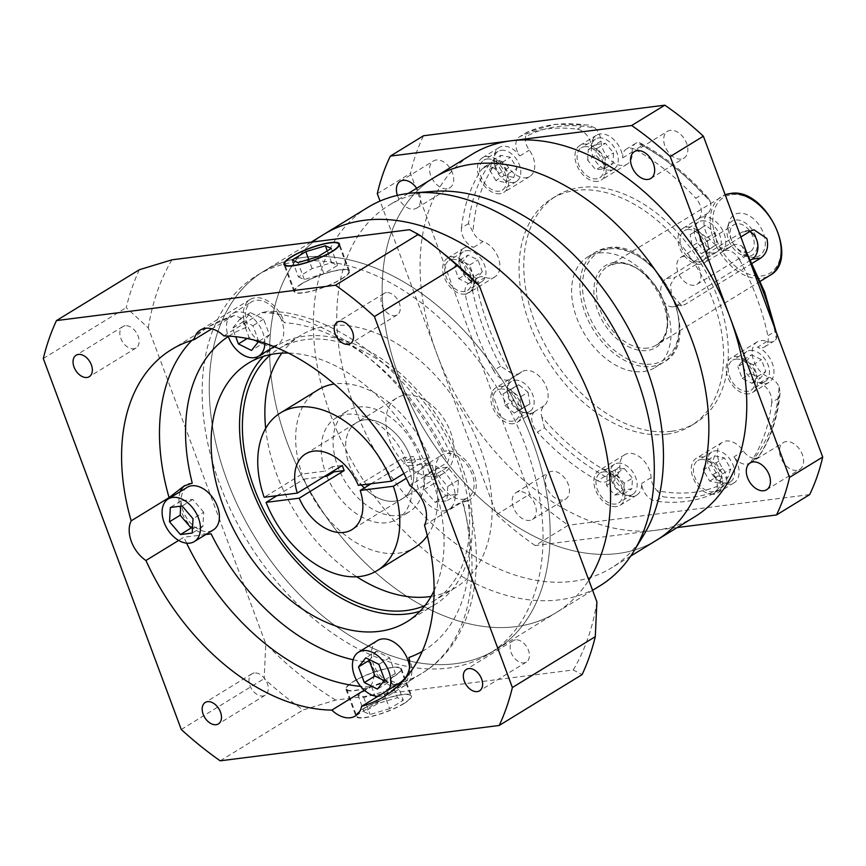 <?xml version="1.0" encoding="UTF-8"?>
<svg xmlns="http://www.w3.org/2000/svg" width="866" height="866" viewBox="0 0 866 866"><rect width="100%" height="100%" fill="white"/><g stroke="black" fill="none" stroke-linecap="round" stroke-linejoin="round"><path stroke-width="0.65" stroke-dasharray="4.33 3.25" d="M367.758 207.45A221.956 146.495 -121.5 0 0 343.521 445.135A221.956 146.495 -121.5 0 0 559.404 599.824A221.956 146.495 -121.5 0 0 599.911 585.827M592.604 590.309L556.178 612.652A221.956 146.495 58.5 0 0 588.815 580.144A221.956 146.495 58.5 0 1 556.178 612.652A221.956 146.495 58.5 0 1 515.671 626.659A221.956 146.495 58.5 0 1 299.788 471.959A221.956 146.495 58.5 0 1 324.025 234.275A221.956 146.495 58.5 0 0 299.788 471.959A221.956 146.495 58.5 0 0 515.671 626.659A221.956 146.495 58.5 0 0 556.178 612.652L495.774 649.717A221.956 146.495 58.5 0 1 455.267 663.713A221.956 146.495 58.5 0 1 239.384 509.024A221.956 146.495 58.5 0 1 263.621 271.339A221.956 146.495 58.5 0 1 304.139 257.332A221.956 146.495 58.5 0 1 520.011 412.032A221.956 146.495 58.5 0 1 495.774 649.717A221.956 146.495 58.5 0 1 455.267 663.713A221.956 146.495 58.5 0 1 239.384 509.024A221.956 146.495 58.5 0 1 263.621 271.339A221.956 146.495 58.5 0 1 304.139 257.332A221.956 146.495 58.5 0 1 520.011 412.032A221.956 146.495 58.5 0 1 495.774 649.717L488.673 654.079A221.956 146.495 -121.5 0 0 512.91 416.394A221.956 146.495 -121.5 0 0 297.027 261.694A221.956 146.495 -121.5 0 0 256.52 275.702A221.956 146.495 -121.5 0 0 232.283 513.386A221.956 146.495 -121.5 0 0 448.155 668.076A221.956 146.495 -121.5 0 0 488.673 654.079M656.764 540.092A212.711 140.389 58.5 0 1 617.934 553.515A212.711 140.389 58.5 0 1 411.047 405.266A212.711 140.389 58.5 0 1 434.277 177.487A212.711 140.389 58.5 0 0 411.047 405.266A212.711 140.389 58.5 0 0 617.934 553.515A212.711 140.389 58.5 0 0 656.764 540.092M643.774 534.961A212.711 140.389 58.5 0 1 611.353 567.955A212.711 140.389 58.5 0 1 572.523 581.378A212.711 140.389 58.5 0 1 365.647 433.13A212.711 140.389 58.5 0 1 388.866 205.35A212.711 140.389 58.5 0 1 427.696 191.927A212.711 140.389 58.5 0 1 432.968 191.386M394.809 501.165A44.393 29.303 58.5 0 1 364.272 487.969A44.393 29.303 58.5 0 0 394.809 501.165A44.393 29.303 58.5 0 0 402.917 498.361A44.393 29.303 58.5 0 1 394.809 501.165M396.758 397.981A44.393 29.303 -121.5 0 0 391.908 445.525A44.393 29.303 -121.5 0 0 435.078 476.462A44.393 29.303 -121.5 0 0 443.186 473.659A44.393 29.303 -121.5 0 0 448.036 426.115A44.393 29.303 -121.5 0 0 404.855 395.177A44.393 29.303 -121.5 0 0 396.758 397.981L356.489 422.695A44.393 29.303 58.5 0 0 361.458 484.971A44.393 29.303 58.5 0 1 356.489 422.695A44.393 29.303 58.5 0 1 364.586 419.891A44.393 29.303 58.5 0 1 407.767 450.829A44.393 29.303 58.5 0 1 402.917 498.361L351.986 529.613M515.486 639.866A12.579 8.303 -121.5 0 0 513.192 640.656A12.579 8.303 -121.5 0 0 511.817 654.133A12.579 8.303 -121.5 0 0 524.049 662.891A12.579 8.303 -121.5 0 0 526.344 662.1A12.579 8.303 -121.5 0 0 527.719 648.634A12.579 8.303 -121.5 0 0 515.486 639.866M254.333 672.969A12.579 8.303 -121.5 0 0 252.038 673.759A12.579 8.303 -121.5 0 0 250.664 687.225A12.579 8.303 -121.5 0 0 262.896 695.993A12.579 8.303 -121.5 0 0 265.191 695.203A12.579 8.303 -121.5 0 0 266.566 681.726A12.579 8.303 -121.5 0 0 254.333 672.969M125.202 325.746A12.579 8.303 -121.5 0 0 122.907 326.536A12.579 8.303 -121.5 0 0 121.532 340.002A12.579 8.303 -121.5 0 0 133.765 348.771A12.579 8.303 -121.5 0 0 136.059 347.98A12.579 8.303 -121.5 0 0 137.434 334.514A12.579 8.303 -121.5 0 0 125.202 325.746M386.355 292.643A12.579 8.303 -121.5 0 0 384.06 293.444A12.579 8.303 -121.5 0 0 382.685 306.91A12.579 8.303 -121.5 0 0 394.918 315.679A12.579 8.303 -121.5 0 0 397.213 314.878A12.579 8.303 -121.5 0 0 398.587 301.411A12.579 8.303 -121.5 0 0 386.355 292.643M341.648 278.787A28.859 6.192 -20.4 0 0 348.825 271.253A28.859 6.192 -20.4 0 0 330.693 271.946A28.859 6.192 -20.4 0 0 301.909 283.821A28.859 6.192 -20.4 0 0 294.732 291.366A28.859 6.192 -20.4 0 0 312.864 290.673A28.859 6.192 -20.4 0 0 341.648 278.787M301.4 283.886A29.596 6.354 -20.4 0 0 294.039 291.625A29.596 6.354 -20.4 0 0 312.637 290.911A29.596 6.354 -20.4 0 0 342.157 278.722A29.596 6.354 -20.4 0 0 349.518 270.993A29.596 6.354 -20.4 0 0 330.92 271.707A29.596 6.354 -20.4 0 0 301.4 283.886M264.844 343.25A24.973 16.476 -121.5 0 0 237.165 311.944A24.973 16.476 -121.5 0 0 232.608 313.524A24.973 16.476 -121.5 0 0 228.148 336.073M273.115 346.032A24.973 16.476 -121.5 0 0 277.672 344.462A24.973 16.476 -121.5 0 0 280.4 317.725A24.973 16.476 -121.5 0 0 256.109 300.318A24.973 16.476 -121.5 0 0 251.551 301.898A24.973 16.476 -121.5 0 0 248.823 328.636A24.973 16.476 -121.5 0 0 273.115 346.032M187.175 487.363A24.973 16.476 -121.5 0 0 184.447 514.101A24.973 16.476 -121.5 0 0 208.738 531.497A24.973 16.476 -121.5 0 0 213.296 529.927M377.814 696.405A24.973 16.476 -121.5 0 0 380.109 696.318A24.973 16.476 -121.5 0 0 384.666 694.738A24.973 16.476 -121.5 0 0 389.256 689.379M377.5 640.548A24.973 16.476 -121.5 0 0 374.772 667.285A24.973 16.476 -121.5 0 0 399.053 684.692A24.973 16.476 -121.5 0 0 403.621 683.112A24.973 16.476 -121.5 0 0 409.683 668.325M444.485 510.853A24.973 16.476 -121.5 0 0 449.043 509.273A24.973 16.476 -121.5 0 0 451.771 482.535A24.973 16.476 -121.5 0 0 427.49 465.129A24.973 16.476 -121.5 0 0 422.933 466.709A24.973 16.476 -121.5 0 0 420.205 493.447A24.973 16.476 -121.5 0 0 444.485 510.853M463.44 499.217A24.973 16.476 -121.5 0 0 467.997 497.647A24.973 16.476 -121.5 0 0 470.725 470.909A24.973 16.476 -121.5 0 0 446.434 453.503A24.973 16.476 -121.5 0 0 441.877 455.083A24.973 16.476 -121.5 0 0 439.149 481.821A24.973 16.476 -121.5 0 0 463.44 499.217M205.751 534.549L183.819 537.245L178.667 540.416M192.252 483.131A27.744 18.316 -121.5 0 0 190.791 483.239A27.744 18.316 -121.5 0 0 185.725 484.992A27.744 18.316 -121.5 0 0 185.053 485.436M180.366 491.531A27.744 18.316 -121.5 0 0 184.62 518.214A27.744 18.316 -121.5 0 0 206.487 534.106M364.294 690.18L369.706 686.857C374.588 681.434 374.946 673.261 370.8 662.338A27.744 18.316 -121.5 0 0 400.005 687.225A27.744 18.316 -121.5 0 0 405.072 685.471A27.744 18.316 -121.5 0 0 408.893 657.51M424.502 525.197L462.412 501.944C469.08 500.05 469.718 500.007 464.306 501.804L462.92 501.869A27.744 18.316 -121.5 0 0 464.382 501.76A27.744 18.316 -121.5 0 0 469.448 500.007A27.744 18.316 -121.5 0 0 472.479 470.303A27.744 18.316 -121.5 0 0 445.492 450.959A27.744 18.316 -121.5 0 0 444.085 451.218L445.416 451.013L450.526 453.806L447.657 462.292L409.759 485.545M462.412 501.944A203.467 134.284 58.5 0 1 422.143 673.196C471.645 643.438 488.088 572.123 467.976 500.656L464.306 501.804M353.793 681.51A28.859 6.192 159.6 0 1 382.577 669.624A28.859 6.192 159.6 0 1 400.709 668.931A28.859 6.192 159.6 0 1 393.532 676.476A28.859 6.192 159.6 0 1 364.748 688.351A28.859 6.192 159.6 0 1 346.616 689.044A28.859 6.192 159.6 0 1 353.793 681.51M363.872 708.605A28.859 6.192 159.6 0 1 392.655 696.719A28.859 6.192 159.6 0 1 410.787 696.026A28.859 6.192 159.6 0 1 403.599 703.56A28.859 6.192 159.6 0 1 374.826 715.446A28.859 6.192 159.6 0 1 356.695 716.139A28.859 6.192 159.6 0 1 363.872 708.605M404.108 703.495A29.596 6.354 159.6 0 1 374.599 715.684A29.596 6.354 159.6 0 1 356.002 716.399A29.596 6.354 159.6 0 1 363.363 708.669A29.596 6.354 159.6 0 1 392.883 696.481A29.596 6.354 159.6 0 1 411.48 695.766A29.596 6.354 159.6 0 1 404.108 703.495M394.041 676.411A29.596 6.354 159.6 0 1 364.521 688.589A29.596 6.354 159.6 0 1 345.924 689.304A29.596 6.354 159.6 0 1 353.285 681.574A29.596 6.354 159.6 0 1 382.804 669.386A29.596 6.354 159.6 0 1 401.402 668.671A29.596 6.354 159.6 0 1 394.041 676.411M305.557 453.936L356.489 422.695A44.393 29.303 58.5 0 1 364.586 419.891A44.393 29.303 58.5 0 1 407.767 450.829A44.393 29.303 58.5 0 1 402.917 498.361L443.186 473.659M326.904 476.224A59.191 39.067 -121.5 0 0 386.821 522.707A59.191 39.067 -121.5 0 0 397.624 518.972A59.191 39.067 -121.5 0 0 408.319 465.897L431.268 462.996L406.327 478.292M398.663 515.443A59.191 39.067 -121.5 0 0 409.466 511.709A59.191 39.067 -121.5 0 0 415.929 448.317A59.191 39.067 -121.5 0 0 358.362 407.074A59.191 39.067 -121.5 0 0 347.558 410.809A59.191 39.067 -121.5 0 0 341.096 474.189A59.191 39.067 -121.5 0 0 398.663 515.443M403.935 473.518L429.374 457.919L406.435 460.82A59.191 39.067 -121.5 0 0 346.519 414.338A59.191 39.067 -121.5 0 0 335.716 418.072A59.191 39.067 -121.5 0 0 325.021 471.136L302.082 474.048L264.173 497.3M406.435 460.82L413.537 456.458L403.34 457.757L358.329 485.371M403.34 457.757A44.393 29.303 58.5 0 1 405.223 462.834L415.431 461.546A59.191 39.067 -121.5 0 0 413.537 456.458M415.431 461.546L408.319 465.897M424.99 605.529A147.978 97.663 -121.5 0 0 433.401 601.188A147.978 97.663 -121.5 0 0 449.551 442.732A147.978 97.663 -121.5 0 0 305.633 339.602A147.978 97.663 -121.5 0 0 278.625 348.933A147.978 97.663 -121.5 0 0 270.95 354.465M431.116 596.403A147.978 97.663 -121.5 0 0 455.895 587.375A147.978 97.663 -121.5 0 0 472.057 428.919A147.978 97.663 -121.5 0 0 328.138 325.789A147.978 97.663 -121.5 0 0 301.13 335.131A147.978 97.663 -121.5 0 0 281.872 353.133M265.678 428.356A147.978 97.663 -121.5 0 0 356.727 576.756M420.01 611.255A151.669 100.099 -121.5 0 0 435.327 604.338A151.669 100.099 -121.5 0 0 451.89 441.92A151.669 100.099 -121.5 0 0 304.377 336.214A151.669 100.099 -121.5 0 0 276.698 345.783A151.669 100.099 -121.5 0 0 263.589 356.305M429.374 457.919A92.478 61.042 -121.5 0 0 335.185 383.855A92.478 61.042 -121.5 0 0 334.2 383.995M318.309 389.689A92.478 61.042 -121.5 0 0 302.082 474.048M223.872 335.932L261.781 312.68L268.114 311.219L277.943 314.347L284.373 322.672A27.744 18.316 -121.5 0 0 250.101 299.528A27.744 18.316 -121.5 0 0 246.269 327.5L240.64 317.844L234.253 315.408L211.834 328.809M434.115 590.677A151.669 100.099 -121.5 0 0 412.909 440.155A151.669 100.099 -121.5 0 0 288.324 353.057M139.383 269.716A314.445 207.537 -121.5 0 0 126.209 307.647L148.303 327.933L265.775 643.806L264.173 678.619A314.445 207.537 -121.5 0 0 303.1 709.958L335.672 700.064L573.238 669.959L582.114 674.592M148.303 327.933A295.945 195.326 58.5 0 1 171.944 259.822M409.521 229.707A295.945 195.326 58.5 0 1 444.918 254.647M596.89 601.838A295.945 195.326 58.5 0 1 573.238 669.959M335.672 700.064A295.945 195.326 58.5 0 1 265.775 643.806M43.3 358.524L126.209 307.647M181.265 729.497L264.173 678.619M220.191 760.824L303.1 709.958M342.33 465.486L332.122 466.785A59.191 39.067 -121.5 0 0 333.605 470.844M332.122 466.785L325.021 471.136M276.99 495.677L303.966 479.125A92.478 61.042 -121.5 0 0 415.041 547.355M427.317 535.762A92.478 61.042 -121.5 0 0 431.268 462.996M303.966 479.125L324.295 476.549M371.146 483.748L405.223 462.834M389.635 708.659L370.063 714.472L364.164 711.895L377.836 703.506L397.418 697.693L403.307 700.269L389.635 708.659L383.335 691.728L363.763 697.541L357.864 694.954L371.546 686.565L391.118 680.763L397.018 683.339L383.335 691.728M397.018 683.339L403.307 700.269M391.118 680.763L397.418 697.693M371.546 686.565L377.836 703.506M357.864 694.954L364.164 711.895M363.763 697.541L370.063 714.472M425.065 475.185L424.221 489.485L435.143 502.28L446.91 500.786L447.754 486.497L436.832 473.702L425.065 475.185L435.728 468.647L434.884 482.936L424.221 489.485M258.739 341.356L252.948 325.692L239.85 319.164L232.564 328.279L235.704 336.701M434.884 482.936L445.806 495.742L457.562 494.248L458.406 479.959L447.495 467.153L435.728 468.647M447.495 467.153L436.832 473.702M458.406 479.959L447.754 486.497M457.562 494.248L446.91 500.786M445.806 495.742L435.143 502.28M384.201 680.622L388.087 682.56L395.361 673.445L389.548 657.803L376.45 651.275L365.788 657.814M389.548 657.803L378.886 664.341M395.361 673.445L384.699 679.983M388.087 682.56L377.424 689.098M376.45 651.275L369.674 659.751M192.512 527.838L202.861 526.528L203.705 512.239L193.042 518.777M202.861 526.528L192.198 533.066M203.705 512.239L192.782 499.433L181.026 500.927L180.713 506.155M181.026 500.927L170.364 507.465M192.782 499.433L182.131 505.982M258.252 341.973L262.138 343.91L251.476 350.449M262.138 343.91L269.423 334.796L263.6 319.153L250.501 312.626L243.227 321.73L249.04 337.372L254.929 340.316M249.04 337.372L247.189 338.519M243.227 321.73L232.564 328.279M250.501 312.626L239.85 319.164M263.6 319.153L252.948 325.692M269.423 334.796L258.761 341.334M298.424 276.958L304.323 279.534L323.895 273.732L337.578 265.342L331.678 262.755L312.106 268.568L298.424 276.958L292.134 260.027M312.106 268.568L308.707 259.432M331.678 262.755L327.261 250.869M337.578 265.342L331.277 248.401M323.895 273.732L317.606 256.801M304.323 279.534L298.023 262.604M595.061 128.038L588.555 125.007L584.442 124.866A203.467 134.284 -121.5 0 0 554.424 124.574A203.467 134.284 -121.5 0 0 527.318 132.108L519.481 136.85A14.798 9.764 -121.5 0 0 519.827 155.977A20.351 13.434 -121.5 0 0 502.745 146.3A20.351 13.434 -121.5 0 0 499.033 147.588A20.351 13.434 -121.5 0 0 499.249 173.514A14.798 9.764 -121.5 0 0 486.627 166.207A14.798 9.764 -121.5 0 0 483.932 167.138A14.798 9.764 -121.5 0 0 481.864 169.13L488.976 164.767A203.467 134.284 -121.5 0 0 468.549 223.59L473.009 232.023A199.765 131.849 58.5 0 1 497.885 160.362A14.798 9.764 58.5 0 1 508.721 167.69A20.351 13.434 -121.5 0 0 526.073 177.736A20.351 13.434 -121.5 0 0 529.786 176.458A20.351 13.434 -121.5 0 0 529.299 150.164A14.798 9.764 58.5 0 1 525.467 136.86A199.765 131.849 58.5 0 1 558.05 126.501A199.765 131.849 58.5 0 1 595.061 128.038A14.798 9.764 58.5 0 1 601.015 141.071A20.351 13.434 -121.5 0 0 623.542 165.384A20.351 13.434 -121.5 0 0 627.255 164.107A20.351 13.434 -121.5 0 0 632.202 152.048A14.798 9.764 58.5 0 1 635.796 143.28A14.798 9.764 58.5 0 1 636.856 142.749A199.765 131.849 58.5 0 1 710.401 201.94A14.798 9.764 58.5 0 1 707.977 213.036A20.351 13.434 -121.5 0 0 707.176 234.935A20.351 13.434 -121.5 0 0 726.542 248.293A20.351 13.434 -121.5 0 0 730.265 247.005A20.351 13.434 -121.5 0 0 731.499 246.096A14.798 9.764 58.5 0 1 732.398 245.424A14.798 9.764 58.5 0 1 741.924 246.247A199.765 131.849 58.5 0 1 776.337 338.768A14.798 9.764 58.5 0 1 774.063 341.085A14.798 9.764 58.5 0 1 766.951 341.431A20.351 13.434 -121.5 0 0 760.889 340.63A20.351 13.434 -121.5 0 0 757.176 341.918A20.351 13.434 -121.5 0 0 753.507 360.18A20.351 13.434 -121.5 0 0 769.03 377.208A14.798 9.764 58.5 0 1 779.119 386.723A199.765 131.849 58.5 0 1 754.243 458.385A14.798 9.764 58.5 0 1 743.396 451.056A20.351 13.434 -121.5 0 0 726.044 441.01A20.351 13.434 -121.5 0 0 722.331 442.288A20.351 13.434 -121.5 0 0 722.818 468.593A14.798 9.764 58.5 0 1 726.65 481.886A199.765 131.849 58.5 0 1 657.067 490.708A14.798 9.764 58.5 0 1 651.102 477.675A20.351 13.434 -121.5 0 0 628.575 453.362A20.351 13.434 -121.5 0 0 624.862 454.65A20.351 13.434 -121.5 0 0 619.926 466.698A14.798 9.764 58.5 0 1 616.332 475.477A14.798 9.764 58.5 0 1 615.261 475.997A199.765 131.849 58.5 0 1 541.726 416.806A14.798 9.764 58.5 0 1 544.14 405.71A20.351 13.434 -121.5 0 0 544.941 383.811A20.351 13.434 -121.5 0 0 525.575 370.453A20.351 13.434 -121.5 0 0 521.862 371.741A20.351 13.434 -121.5 0 0 520.628 372.651A14.798 9.764 58.5 0 1 519.73 373.322A14.798 9.764 58.5 0 1 517.024 374.253A14.798 9.764 58.5 0 1 510.204 372.499A199.765 131.849 58.5 0 1 475.791 279.978A14.798 9.764 58.5 0 1 478.054 277.661A14.798 9.764 58.5 0 1 480.76 276.73A14.798 9.764 58.5 0 1 485.166 277.315A20.351 13.434 -121.5 0 0 491.228 278.116A20.351 13.434 -121.5 0 0 494.941 276.828A20.351 13.434 -121.5 0 0 498.61 258.566A20.351 13.434 -121.5 0 0 483.087 241.538A14.798 9.764 58.5 0 1 473.009 232.023M710.401 201.94L708.161 197.924L702.9 193.897A203.467 134.284 -121.5 0 0 642.529 145.304L635.428 149.666A14.798 9.764 -121.5 0 0 626.313 149.093A14.798 9.764 -121.5 0 0 622.719 157.861A20.351 13.434 -121.5 0 0 600.214 133.949A20.351 13.434 -121.5 0 0 596.501 135.237A20.351 13.434 -121.5 0 0 591.543 146.884A14.798 9.764 -121.5 0 0 577.341 129.218A203.467 134.284 58.5 0 0 520.206 136.46L527.318 132.108L525.467 136.86M497.885 160.362L492.299 161.996L488.976 164.767M468.549 223.59L461.448 227.953A14.798 9.764 -121.5 0 0 473.615 247.351A20.351 13.434 -121.5 0 0 467.9 246.68A20.351 13.434 -121.5 0 0 464.187 247.957A20.351 13.434 -121.5 0 0 460.452 266.014A20.351 13.434 -121.5 0 0 475.694 283.128A14.798 9.764 -121.5 0 0 471.277 282.543A14.798 9.764 -121.5 0 0 468.582 283.474A14.798 9.764 -121.5 0 0 465.313 294.592L472.425 290.229A203.467 134.284 -121.5 0 0 500.667 366.188L510.204 372.499M475.791 279.978L472.425 290.229M500.667 366.188L493.566 370.551A14.798 9.764 -121.5 0 0 507.552 380.066A14.798 9.764 -121.5 0 0 510.247 379.135A14.798 9.764 -121.5 0 0 511.146 378.474A20.351 13.434 -121.5 0 0 510.691 400.373A20.351 13.434 -121.5 0 0 529.949 413.526A20.351 13.434 -121.5 0 0 533.662 412.238A20.351 13.434 -121.5 0 0 534.668 411.523A14.798 9.764 -121.5 0 0 537.375 432.123L544.487 427.761A203.467 134.284 -121.5 0 0 604.847 476.354L615.261 475.997M604.847 476.354L597.746 480.706A14.798 9.764 -121.5 0 0 604.154 482.221A14.798 9.764 -121.5 0 0 606.85 481.29A14.798 9.764 -121.5 0 0 610.443 472.511A20.351 13.434 -121.5 0 0 632.959 496.424A20.351 13.434 -121.5 0 0 636.672 495.146A20.351 13.434 -121.5 0 0 641.63 483.488A14.798 9.764 -121.5 0 0 655.833 501.154L662.945 496.792A203.467 134.284 -121.5 0 0 692.962 497.084A203.467 134.284 -121.5 0 0 720.068 489.55L726.65 481.886M796.893 470.39A15.718 10.381 58.5 0 1 781.597 459.435A15.718 10.381 58.5 0 1 783.319 442.602A15.718 10.381 58.5 0 1 786.187 441.606A15.718 10.381 58.5 0 1 801.472 452.572A15.718 10.381 58.5 0 1 799.762 469.404A15.718 10.381 58.5 0 1 796.893 470.39M562.759 500.072A15.718 10.381 58.5 0 1 547.464 489.106A15.718 10.381 58.5 0 1 549.185 472.273A15.718 10.381 58.5 0 1 552.053 471.288A15.718 10.381 58.5 0 1 567.338 482.243A15.718 10.381 58.5 0 1 565.628 499.076A15.718 10.381 58.5 0 1 562.759 500.072M518.886 491.628A15.718 10.381 -121.5 0 0 516.017 492.624A15.718 10.381 -121.5 0 0 514.296 509.457A15.718 10.381 -121.5 0 0 529.591 520.412A15.718 10.381 -121.5 0 0 532.46 519.427A15.718 10.381 -121.5 0 0 534.181 502.583A15.718 10.381 -121.5 0 0 518.886 491.628M446.986 188.766A15.718 10.381 58.5 0 1 431.69 177.811A15.718 10.381 58.5 0 1 433.411 160.979A15.718 10.381 58.5 0 1 436.28 159.983A15.718 10.381 58.5 0 1 451.576 170.938A15.718 10.381 58.5 0 1 449.855 187.77A15.718 10.381 58.5 0 1 446.986 188.766M397.397 195.38A15.718 10.381 -121.5 0 0 413.818 209.117A15.718 10.381 -121.5 0 0 416.687 208.121A15.718 10.381 -121.5 0 0 416.665 188.29M681.12 159.095A15.718 10.381 58.5 0 1 665.824 148.14A15.718 10.381 58.5 0 1 667.545 131.296A15.718 10.381 58.5 0 1 670.414 130.311A15.718 10.381 58.5 0 1 685.71 141.266A15.718 10.381 58.5 0 1 683.988 158.099A15.718 10.381 58.5 0 1 681.12 159.095M694.662 516.84A212.711 140.389 58.5 0 1 655.843 530.263L535.188 545.548L568.345 525.207A275.604 181.892 58.5 0 1 529.786 494.172L410.473 173.33A275.604 181.892 58.5 0 1 423.506 135.756M749.675 231.579A14.798 10.652 82.8 0 0 745.345 230.908A14.798 10.652 82.8 0 0 742.162 232.045L666.365 278.549A14.798 10.652 82.8 0 0 661.256 295.717A14.798 10.652 82.8 0 0 673.261 306.78A14.798 10.652 82.8 0 0 676.433 305.644L750.584 260.146M700.486 264.282A20.351 13.434 58.5 0 1 680.698 250.101A20.351 13.434 58.5 0 1 682.928 228.31A20.351 13.434 58.5 0 1 686.641 227.022A20.351 13.434 58.5 0 1 706.429 241.203A20.351 13.434 58.5 0 1 704.199 262.993A20.351 13.434 58.5 0 1 700.486 264.282M750.237 262.214A203.467 134.284 -121.5 0 0 746.708 255.47L739.607 259.832A14.798 9.764 -121.5 0 0 722.915 251.237A14.798 9.764 -121.5 0 0 722.017 251.909A20.351 13.434 -121.5 0 0 722.482 229.999A20.351 13.434 -121.5 0 0 703.214 216.857A20.351 13.434 -121.5 0 0 699.501 218.135A20.351 13.434 -121.5 0 0 698.505 218.849A14.798 9.764 -121.5 0 0 695.799 198.26L702.9 193.897M597.486 181.373A20.351 13.434 58.5 0 1 577.698 167.192A20.351 13.434 58.5 0 1 579.917 145.401A20.351 13.434 58.5 0 1 583.63 144.124A20.351 13.434 58.5 0 1 603.418 158.305A20.351 13.434 58.5 0 1 601.199 180.096A20.351 13.434 58.5 0 1 597.486 181.373M500.018 193.724A20.351 13.434 58.5 0 1 480.229 179.543A20.351 13.434 58.5 0 1 482.449 157.764A20.351 13.434 58.5 0 1 486.162 156.475A20.351 13.434 58.5 0 1 505.95 170.656A20.351 13.434 58.5 0 1 503.731 192.447A20.351 13.434 58.5 0 1 500.018 193.724M465.172 294.104A20.351 13.434 58.5 0 1 445.384 279.924A20.351 13.434 58.5 0 1 447.603 258.133A20.351 13.434 58.5 0 1 451.316 256.845A20.351 13.434 58.5 0 1 471.104 271.026A20.351 13.434 58.5 0 1 468.885 292.816A20.351 13.434 58.5 0 1 465.172 294.104M513.365 423.701A20.351 13.434 58.5 0 1 493.577 409.521A20.351 13.434 58.5 0 1 495.807 387.73A20.351 13.434 58.5 0 1 499.52 386.442A20.351 13.434 58.5 0 1 519.308 400.622A20.351 13.434 58.5 0 1 517.089 422.413A20.351 13.434 58.5 0 1 513.365 423.701M616.375 506.599A20.351 13.434 58.5 0 1 596.587 492.418A20.351 13.434 58.5 0 1 598.807 470.628A20.351 13.434 58.5 0 1 602.519 469.35A20.351 13.434 58.5 0 1 622.308 483.531A20.351 13.434 58.5 0 1 620.088 505.322A20.351 13.434 58.5 0 1 616.375 506.599M720.068 489.55L712.967 493.912A203.467 134.284 58.5 0 1 685.85 501.446A203.467 134.284 58.5 0 1 655.833 501.154M712.967 493.912A14.798 9.764 -121.5 0 0 713.692 493.523A14.798 9.764 -121.5 0 0 713.346 474.406A20.351 13.434 -121.5 0 0 730.428 484.072A20.351 13.434 -121.5 0 0 734.141 482.795A20.351 13.434 -121.5 0 0 733.924 456.869A14.798 9.764 -121.5 0 0 749.242 463.234A14.798 9.764 -121.5 0 0 751.298 461.253L758.41 456.891A203.467 134.284 -121.5 0 0 778.826 398.057L780.093 392.926L779.119 386.723M713.844 494.248A20.351 13.434 58.5 0 1 694.056 480.067A20.351 13.434 58.5 0 1 696.275 458.276A20.351 13.434 58.5 0 1 699.988 456.999A20.351 13.434 58.5 0 1 719.776 471.18A20.351 13.434 58.5 0 1 717.557 492.96A20.351 13.434 58.5 0 1 713.844 494.248M778.826 398.057L771.725 402.419A14.798 9.764 -121.5 0 0 759.558 383.021A20.351 13.434 -121.5 0 0 765.263 383.703A20.351 13.434 -121.5 0 0 768.986 382.415A20.351 13.434 -121.5 0 0 772.721 364.37A20.351 13.434 -121.5 0 0 757.479 347.255A14.798 9.764 -121.5 0 0 764.591 346.898A14.798 9.764 -121.5 0 0 767.85 335.781L774.962 331.429A203.467 134.284 -121.5 0 0 773.381 324.425M748.689 393.878A20.351 13.434 58.5 0 1 728.901 379.698A20.351 13.434 58.5 0 1 731.12 357.907A20.351 13.434 58.5 0 1 734.833 356.619A20.351 13.434 58.5 0 1 754.622 370.8A20.351 13.434 58.5 0 1 752.402 392.59A20.351 13.434 58.5 0 1 748.689 393.878M671.399 431.29A133.18 87.899 58.5 0 1 541.867 338.476A133.18 87.899 58.5 0 1 556.416 195.857A133.18 87.899 58.5 0 1 580.718 187.457A133.18 87.899 58.5 0 1 710.25 280.281A133.18 87.899 58.5 0 1 695.701 422.889A133.18 87.899 58.5 0 1 671.399 431.29M666.658 434.191A133.18 87.899 58.5 0 1 537.136 341.377A133.18 87.899 58.5 0 1 551.674 198.769A133.18 87.899 58.5 0 1 575.987 190.368A133.18 87.899 58.5 0 1 705.509 283.182A133.18 87.899 58.5 0 1 690.971 425.791A133.18 87.899 58.5 0 1 666.658 434.191M701.796 220.841A17.569 11.594 58.5 0 1 718.888 233.095A17.569 11.594 58.5 0 1 716.961 251.909A17.569 11.594 58.5 0 1 713.757 253.013A17.569 11.594 58.5 0 1 696.665 240.77A17.569 11.594 58.5 0 1 698.591 221.956A17.569 11.594 58.5 0 1 701.796 220.841M687.582 229.566A17.569 11.594 58.5 0 1 704.675 241.809A17.569 11.594 58.5 0 1 702.748 260.634A17.569 11.594 58.5 0 1 699.544 261.738A17.569 11.594 58.5 0 1 682.451 249.495A17.569 11.594 58.5 0 1 684.378 230.67A17.569 11.594 58.5 0 1 687.582 229.566M598.796 137.943A17.569 11.594 58.5 0 1 615.878 150.186A17.569 11.594 58.5 0 1 613.962 169.011A17.569 11.594 58.5 0 1 610.757 170.115A17.569 11.594 58.5 0 1 593.665 157.872A17.569 11.594 58.5 0 1 595.581 139.047A17.569 11.594 58.5 0 1 598.796 137.943M584.582 146.668A17.569 11.594 58.5 0 1 601.664 158.911A17.569 11.594 58.5 0 1 599.748 177.725A17.569 11.594 58.5 0 1 596.544 178.84A17.569 11.594 58.5 0 1 579.451 166.586A17.569 11.594 58.5 0 1 581.367 147.772A17.569 11.594 58.5 0 1 584.582 146.668M501.317 150.294A17.569 11.594 58.5 0 1 518.409 162.537A17.569 11.594 58.5 0 1 516.493 181.362A17.569 11.594 58.5 0 1 513.289 182.466A17.569 11.594 58.5 0 1 496.196 170.223A17.569 11.594 58.5 0 1 498.112 151.409A17.569 11.594 58.5 0 1 501.317 150.294M487.103 159.019A17.569 11.594 58.5 0 1 504.196 171.262A17.569 11.594 58.5 0 1 502.28 190.076A17.569 11.594 58.5 0 1 499.076 191.191A17.569 11.594 58.5 0 1 481.983 178.937A17.569 11.594 58.5 0 1 483.899 160.123A17.569 11.594 58.5 0 1 487.103 159.019M466.482 250.675A17.569 11.594 58.5 0 1 483.564 262.918A17.569 11.594 58.5 0 1 481.648 281.731A17.569 11.594 58.5 0 1 478.443 282.846A17.569 11.594 58.5 0 1 461.351 270.593A17.569 11.594 58.5 0 1 463.267 251.779A17.569 11.594 58.5 0 1 466.482 250.675M452.269 259.389A17.569 11.594 58.5 0 1 469.35 271.632A17.569 11.594 58.5 0 1 467.434 290.456A17.569 11.594 58.5 0 1 464.23 291.561A17.569 11.594 58.5 0 1 447.137 279.317A17.569 11.594 58.5 0 1 449.053 260.493A17.569 11.594 58.5 0 1 452.269 259.389M514.675 380.261A17.569 11.594 58.5 0 1 531.767 392.515A17.569 11.594 58.5 0 1 529.84 411.328A17.569 11.594 58.5 0 1 526.636 412.433A17.569 11.594 58.5 0 1 509.544 400.189A17.569 11.594 58.5 0 1 511.47 381.376A17.569 11.594 58.5 0 1 514.675 380.261M500.461 388.986A17.569 11.594 58.5 0 1 517.554 401.229A17.569 11.594 58.5 0 1 515.627 420.053A17.569 11.594 58.5 0 1 512.423 421.157A17.569 11.594 58.5 0 1 495.33 408.914A17.569 11.594 58.5 0 1 497.257 390.09A17.569 11.594 58.5 0 1 500.461 388.986M617.675 463.169A17.569 11.594 58.5 0 1 634.767 475.412A17.569 11.594 58.5 0 1 632.851 494.237A17.569 11.594 58.5 0 1 629.636 495.341A17.569 11.594 58.5 0 1 612.554 483.098A17.569 11.594 58.5 0 1 614.47 464.273A17.569 11.594 58.5 0 1 617.675 463.169M603.461 471.894A17.569 11.594 58.5 0 1 620.554 484.137A17.569 11.594 58.5 0 1 618.638 502.951A17.569 11.594 58.5 0 1 615.423 504.066A17.569 11.594 58.5 0 1 598.341 491.812A17.569 11.594 58.5 0 1 600.257 472.998A17.569 11.594 58.5 0 1 603.461 471.894M715.143 450.818A17.569 11.594 58.5 0 1 732.235 463.061A17.569 11.594 58.5 0 1 730.319 481.875A17.569 11.594 58.5 0 1 727.115 482.99A17.569 11.594 58.5 0 1 710.023 470.736A17.569 11.594 58.5 0 1 711.939 451.922A17.569 11.594 58.5 0 1 715.143 450.818M700.93 459.532A17.569 11.594 58.5 0 1 718.022 471.786A17.569 11.594 58.5 0 1 716.106 490.6A17.569 11.594 58.5 0 1 712.902 491.704A17.569 11.594 58.5 0 1 695.809 479.461A17.569 11.594 58.5 0 1 697.725 460.647A17.569 11.594 58.5 0 1 700.93 459.532M749.988 350.438A17.569 11.594 58.5 0 1 767.081 362.692A17.569 11.594 58.5 0 1 765.165 381.505A17.569 11.594 58.5 0 1 761.95 382.61A17.569 11.594 58.5 0 1 744.868 370.367A17.569 11.594 58.5 0 1 746.784 351.553A17.569 11.594 58.5 0 1 749.988 350.438M735.775 359.163A17.569 11.594 58.5 0 1 752.868 371.406A17.569 11.594 58.5 0 1 750.952 390.23A17.569 11.594 58.5 0 1 747.737 391.335A17.569 11.594 58.5 0 1 730.655 379.091A17.569 11.594 58.5 0 1 732.571 360.267A17.569 11.594 58.5 0 1 735.775 359.163M599.283 253.013A64.733 42.726 58.5 0 1 662.252 298.131A64.733 42.726 58.5 0 1 655.183 367.465A64.733 42.726 58.5 0 1 643.362 371.546A64.733 42.726 58.5 0 1 580.393 326.428A64.733 42.726 58.5 0 1 587.462 257.105A64.733 42.726 58.5 0 1 599.283 253.013M752.186 263.307L684.952 304.561L681.932 305.676L671.399 294.44L670.641 284.416L674.874 277.466L740.863 236.992M755.055 257.267A24.042 15.869 58.5 0 1 750.844 257.126A24.042 15.869 58.5 0 1 729.172 221.793A24.042 15.869 58.5 0 1 738.687 213.242A24.042 15.869 58.5 0 1 763.422 233.149A24.042 15.869 58.5 0 1 755.055 257.267M748.863 256.26A19.777 13.055 58.5 0 1 745.399 256.141A19.777 13.055 58.5 0 1 727.581 227.098A19.777 13.055 58.5 0 1 735.396 220.061A19.777 13.055 58.5 0 1 755.747 236.429A19.777 13.055 58.5 0 1 748.863 256.26M736.782 223.764A15.718 10.381 -121.5 0 0 733.913 224.759A15.718 10.381 -121.5 0 0 732.192 241.592A15.718 10.381 -121.5 0 0 747.488 252.547A15.718 10.381 -121.5 0 0 750.357 251.562A15.718 10.381 -121.5 0 0 752.078 234.718A15.718 10.381 -121.5 0 0 736.782 223.764M694.186 285.25A15.718 10.381 58.5 0 1 678.901 274.295A15.718 10.381 58.5 0 1 680.611 257.462A15.718 10.381 58.5 0 1 683.48 256.466A15.718 10.381 58.5 0 1 698.775 267.421A15.718 10.381 58.5 0 1 697.054 284.265A15.718 10.381 58.5 0 1 694.186 285.25M809.656 494.616L568.345 525.207M739.607 259.832A203.467 134.284 58.5 0 1 767.85 335.781M635.428 149.666A203.467 134.284 58.5 0 1 695.799 198.26M520.206 136.46A14.798 9.764 -121.5 0 0 519.481 136.85M461.448 227.953A203.467 134.284 58.5 0 1 481.864 169.13M493.566 370.551A203.467 134.284 58.5 0 1 465.313 294.592M597.746 480.706A203.467 134.284 58.5 0 1 537.375 432.123M771.725 402.419A203.467 134.284 58.5 0 1 751.298 461.253M700.378 241.051L698.451 229.425L705.844 225.312L715.164 232.813L717.102 244.439L709.709 248.553L700.378 241.051L692.096 246.139L690.159 234.513L698.451 229.425M604.143 164.746L595.949 155.144L596.587 144.427L605.41 143.312L613.593 152.914L612.966 163.631L604.143 164.746L595.851 169.833L587.657 160.232L595.949 155.144M513.798 177.422L504.153 175.462L497.647 164.421L500.808 155.339L510.453 157.298L516.959 168.34L513.798 177.422L505.506 182.51L495.861 180.55L504.153 175.462M482.286 271.653L476.82 278.484L467.001 273.591L462.639 261.857L468.095 255.026L477.924 259.919L482.286 271.653L473.994 276.741L468.528 283.572L476.82 278.484M528.054 392.233L529.981 403.859L522.588 407.973L513.267 400.471L511.33 388.845L518.723 384.731L528.054 392.233L519.762 397.321L521.689 408.947L529.981 403.859M624.289 468.538L632.483 478.14L631.844 488.857L623.022 489.972L614.838 480.37L615.466 469.653L624.289 468.538L615.997 473.626L624.191 483.228L632.483 478.14M714.634 455.862L724.279 457.811L730.785 468.852L727.624 477.945L717.979 475.986L711.473 464.945L714.634 455.862L706.342 460.95L715.998 462.899L724.279 457.811M746.146 361.631L751.612 354.8L761.43 359.693L765.793 371.427L760.337 378.258L750.508 373.365L746.146 361.631L737.854 366.719L743.32 359.888L751.612 354.8M690.159 234.513L697.552 230.399L706.883 237.901L708.81 249.527L701.417 253.641L692.096 246.139M701.417 253.641L709.709 248.553M708.81 249.527L717.102 244.439M706.883 237.901L715.164 232.813M697.552 230.399L705.844 225.312M587.657 160.232L588.295 149.515L597.118 148.4L605.302 158.002L604.674 168.718L595.851 169.833M604.674 168.718L612.966 163.631M605.302 158.002L613.593 152.914M597.118 148.4L605.41 143.312M588.295 149.515L596.587 144.427M495.861 180.55L489.355 169.509L492.516 160.427L502.161 162.386L508.667 173.427L505.506 182.51M508.667 173.427L516.959 168.34M502.161 162.386L510.453 157.298M492.516 160.427L500.808 155.339M489.355 169.509L497.647 164.421M468.528 283.572L458.709 278.679L454.347 266.945L459.803 260.114L469.632 265.007L473.994 276.741M469.632 265.007L477.924 259.919M459.803 260.114L468.095 255.026M454.347 266.945L462.639 261.857M458.709 278.679L467.001 273.591M521.689 408.947L514.296 413.06L504.975 405.559L503.038 393.933L510.431 389.819L519.762 397.321M510.431 389.819L518.723 384.731M503.038 393.933L511.33 388.845M504.975 405.559L513.267 400.471M514.296 413.06L522.588 407.973M624.191 483.228L623.552 493.945L614.73 495.06L606.546 485.458L607.174 474.741L615.997 473.626M607.174 474.741L615.466 469.653M606.546 485.458L614.838 480.37M614.73 495.06L623.022 489.972M623.552 493.945L631.844 488.857M715.998 462.899L722.493 473.94L719.332 483.033L709.687 481.074L703.192 470.032L706.342 460.95M703.192 470.032L711.473 464.945M709.687 481.074L717.979 475.986M719.332 483.033L727.624 477.945M722.493 473.94L730.785 468.852M743.32 359.888L753.139 364.781L757.501 376.515L752.045 383.346L742.216 378.453L737.854 366.719M742.216 378.453L750.508 373.365M752.045 383.346L760.337 378.258M757.501 376.515L765.793 371.427M753.139 364.781L761.43 359.693M677.201 527.556L655.843 530.263A212.711 140.389 58.5 0 1 436.962 354.097L380.055 201.064M535.188 545.548A275.604 181.892 58.5 0 1 496.629 514.523L436.962 354.097A212.711 140.389 58.5 0 1 472.187 154.235M377.305 193.67L410.473 173.33M496.629 514.523L529.786 494.172M754.243 458.385L757.62 458.103L758.41 456.891M657.067 490.708L662.945 496.792M541.726 416.806L544.487 427.761M642.529 145.304L640.006 142.901L636.856 142.749M776.337 338.768L776.878 335.51L774.962 331.429M746.708 255.47L744.749 249.321L741.924 246.247M444.085 451.218A184.967 122.074 -121.5 0 0 284.373 322.672M246.269 327.5A184.967 122.074 -121.5 0 0 228.288 336.484M353.155 659.751A184.967 122.074 -121.5 0 0 370.8 662.338M422.283 651.373A184.967 122.074 -121.5 0 0 462.92 501.869M261.781 312.68A203.467 134.284 58.5 0 1 447.657 462.292M191.851 340.37A203.467 134.284 58.5 0 1 209.334 326.341A203.467 134.284 58.5 0 1 231.958 316.458M369.706 686.857A203.467 134.284 58.5 0 1 360.635 686.381M186.601 543.155A203.467 134.284 58.5 0 1 183.819 537.245M384.244 696.448L422.143 673.196A203.467 134.284 58.5 0 1 401.727 682.43M742.162 232.045L750.681 230.962M707.977 213.036L698.505 218.849M601.015 141.071L591.543 146.884M508.721 167.69L499.249 173.514M485.166 277.315L475.694 283.128M511.146 378.474L520.628 372.651M610.443 472.511L619.926 466.698M713.346 474.406L722.818 468.593M759.558 383.021L769.03 377.208M651.654 366.459A64.733 42.726 -121.5 0 0 663.464 362.378A64.733 42.726 -121.5 0 0 670.533 293.054A64.733 42.726 -121.5 0 0 607.575 247.936A64.733 42.726 -121.5 0 0 595.754 252.017A64.733 42.726 -121.5 0 0 588.685 321.34A64.733 42.726 -121.5 0 0 651.654 366.459M609.383 248.899A62.893 41.503 58.5 0 1 674.094 300.978A62.893 41.503 58.5 0 1 652.206 364.034A62.893 41.503 58.5 0 1 587.494 311.955A62.893 41.503 58.5 0 1 609.383 248.899M614.427 262.441A48.095 31.739 -121.5 0 0 597.692 310.667A48.095 31.739 -121.5 0 0 647.173 350.492A48.095 31.739 -121.5 0 0 663.908 302.266A48.095 31.739 -121.5 0 0 614.427 262.441M647.725 348.067A46.244 30.516 58.5 0 1 602.747 315.841A46.244 30.516 58.5 0 1 607.802 266.327A46.244 30.516 58.5 0 1 616.235 263.405A46.244 30.516 58.5 0 1 661.213 295.642A46.244 30.516 58.5 0 1 656.168 345.155A46.244 30.516 58.5 0 1 647.725 348.067M760.391 281.212L656.168 345.155C686.099 331.039 649.771 256.044 615.845 263.556L607.802 266.327L725.167 194.774A46.244 30.516 -121.5 0 0 721.508 196.56A46.244 30.516 -121.5 0 0 716.453 246.085A46.244 30.516 -121.5 0 0 761.43 278.311A46.244 30.516 -121.5 0 0 769.874 275.388M731.759 194.612A44.393 29.303 58.5 0 1 777.441 231.374A44.393 29.303 58.5 0 1 761.983 275.886A44.393 29.303 58.5 0 1 716.312 239.124A44.393 29.303 58.5 0 1 731.759 194.612M722.017 251.909L731.499 246.096M622.719 157.861L632.202 152.048M577.341 129.218L584.442 124.866M519.827 155.977L529.299 150.164M473.615 247.351L483.087 241.538M544.14 405.71L534.668 411.523M651.102 477.675L641.63 483.488M743.396 451.056L733.924 456.869M766.951 341.431L757.479 347.255M666.365 278.549L674.874 277.466M676.433 305.644L684.952 304.561M630.74 556.059L611.353 567.955M408.265 193.443L388.866 205.35M311.154 242.177L256.52 275.702M513.192 640.656L466.406 669.364M252.038 673.759L205.253 702.467M122.907 326.536L76.121 355.244M384.06 293.444L337.275 322.141M348.825 271.253L339.245 245.479M294.039 291.625L283.961 264.531M274.1 346.649L277.672 344.462M384.666 694.738L403.621 683.112M449.043 509.273L467.997 497.647M185.725 484.992L183.949 486.086M405.072 685.471L355.32 715.998M469.448 500.007L467.672 501.1M400.709 668.931L410.787 696.026M345.924 689.304L356.002 716.399M397.624 518.972L409.466 511.709M301.13 335.131L278.625 348.933M276.698 345.783L248.271 363.222M450.526 453.806C413.32 374.047 336.473 311.944 268.114 311.219M234.253 315.408L209.334 326.341L171.436 349.604M435.327 604.338L406.901 621.777M455.895 587.375L433.401 601.188M335.716 418.072L347.558 410.809M401.402 668.671L411.48 695.766M346.616 689.044L356.695 716.139M250.101 299.528L200.36 330.054M422.933 466.709L441.877 455.083M232.608 313.524L251.551 301.898M349.518 270.993L339.44 243.898M294.732 291.366L285.152 265.591M397.213 314.878L350.427 343.585M136.059 347.98L89.274 376.688M265.191 695.203L218.405 723.9M526.344 662.1L479.558 690.808M588.555 125.007L555.214 124.282L527.113 132.173M483.932 167.138L492.299 161.996M468.582 283.474L478.054 277.661M750.151 462.953L783.319 442.602M516.017 492.624L549.185 472.273M400.244 181.319L433.411 160.979M634.377 151.647L667.545 131.296M745.345 230.908L754.015 229.804M699.501 218.135L682.928 228.31M596.501 135.237L579.917 145.401M499.033 147.588L482.449 157.764M464.187 247.957L447.603 258.133M521.862 371.741L495.807 387.73M624.862 454.65L598.807 470.628M722.331 442.288L696.275 458.276M757.176 341.918L731.12 357.907M551.674 198.769L556.416 195.857M716.961 251.909L702.748 260.634M613.962 169.011L599.748 177.725M516.493 181.362L502.28 190.076M481.648 281.731L467.434 290.456M529.84 411.328L515.627 420.053M632.851 494.237L618.638 502.951M730.319 481.875L716.106 490.6M765.165 381.505L750.952 390.23M587.462 257.105L595.754 252.017L607.975 247.784C656.72 237.988 706.721 340.067 663.464 362.378L655.183 367.465M745.399 256.141L750.844 257.126M727.581 227.098L729.172 221.793M680.611 257.462L733.913 224.759M730.265 247.005L704.199 262.993M627.255 164.107L601.199 180.096M529.786 176.458L503.731 192.447M494.941 276.828L468.885 292.816M533.662 412.238L517.089 422.413M636.672 495.146L620.088 505.322M734.141 482.795L717.557 492.96M768.986 382.415L752.402 392.59M690.971 425.791L695.701 422.889M698.591 221.956L684.378 230.67M595.581 139.047L581.367 147.772M498.112 151.409L483.899 160.123M463.267 251.779L449.053 260.493M511.47 381.376L497.257 390.09M614.47 464.273L600.257 472.998M711.939 451.922L697.725 460.647M746.784 351.553L732.571 360.267M697.054 284.265L750.357 251.562M673.261 306.78L681.943 305.676M650.821 178.45L683.988 158.099M416.687 208.121L449.855 187.77M532.46 519.427L565.628 499.076M766.594 489.755L799.762 469.404M749.242 463.234L757.62 458.103M721.183 488.933L713.692 493.523M616.332 475.477L606.85 481.29M519.73 373.322L510.247 379.135M635.796 143.28L626.313 149.093M764.591 346.898L774.063 341.085M732.398 245.424L722.915 251.237M640.006 142.901C664.579 156.096 687.301 174.445 708.161 197.924M780.093 392.926C777.744 418.31 770.415 439.885 758.096 457.659M744.749 249.321L746.849 253.099M776.174 331.938L776.867 335.51"/><path stroke-width="1.3" d="M592.604 590.309L599.911 585.827A221.956 146.495 -121.5 0 0 633.75 551.393A221.956 146.495 -121.5 0 0 608.701 320.019A221.956 146.495 -121.5 0 0 413.786 192.88A221.956 146.495 -121.5 0 0 408.276 193.443A221.956 146.495 -121.5 0 0 367.758 207.45L324.025 234.275A221.956 146.495 58.5 0 1 364.543 220.278A221.956 146.495 58.5 0 1 563.734 344.852A221.956 146.495 58.5 0 1 588.815 580.144A221.956 146.495 58.5 0 0 563.734 344.852A221.956 146.495 58.5 0 0 364.543 220.278A221.956 146.495 58.5 0 0 324.025 234.275L311.154 242.177M380.055 201.064L377.305 193.67A275.604 181.892 58.5 0 1 390.35 156.107L511.005 140.812A212.711 140.389 58.5 0 0 472.187 154.235L434.277 177.487A212.711 140.389 58.5 0 1 473.107 164.064A212.711 140.389 58.5 0 1 679.983 312.312A212.711 140.389 58.5 0 1 656.764 540.092L630.74 556.059M413.786 192.88L432.968 191.386A212.711 140.389 58.5 0 1 619.775 313.232A212.711 140.389 58.5 0 1 643.774 534.961L633.75 551.393M364.272 487.969A44.393 29.303 58.5 0 1 361.458 484.971A44.393 29.303 58.5 0 0 364.272 487.969M468.701 668.574A12.579 8.303 -121.5 0 0 466.406 669.364A12.579 8.303 -121.5 0 0 465.031 682.83A12.579 8.303 -121.5 0 0 477.263 691.598A12.579 8.303 -121.5 0 0 479.558 690.808A12.579 8.303 -121.5 0 0 480.933 677.342A12.579 8.303 -121.5 0 0 468.701 668.574M207.548 701.666A12.579 8.303 -121.5 0 0 205.253 702.467A12.579 8.303 -121.5 0 0 203.878 715.933A12.579 8.303 -121.5 0 0 216.11 724.701A12.579 8.303 -121.5 0 0 218.405 723.9A12.579 8.303 -121.5 0 0 219.78 710.434A12.579 8.303 -121.5 0 0 207.548 701.666M78.416 354.443A12.579 8.303 -121.5 0 0 76.121 355.244A12.579 8.303 -121.5 0 0 74.747 368.71A12.579 8.303 -121.5 0 0 86.979 377.479A12.579 8.303 -121.5 0 0 89.274 376.688A12.579 8.303 -121.5 0 0 90.649 363.211A12.579 8.303 -121.5 0 0 78.416 354.443M339.569 321.351A12.579 8.303 -121.5 0 0 337.275 322.141A12.579 8.303 -121.5 0 0 335.9 335.618A12.579 8.303 -121.5 0 0 348.132 344.376A12.579 8.303 -121.5 0 0 350.427 343.585A12.579 8.303 -121.5 0 0 351.802 330.119A12.579 8.303 -121.5 0 0 339.569 321.351M331.57 251.692A28.859 6.192 -20.4 0 0 338.747 244.158A28.859 6.192 -20.4 0 0 320.615 244.851A28.859 6.192 -20.4 0 0 291.842 256.737A28.859 6.192 -20.4 0 0 284.654 264.271A28.859 6.192 -20.4 0 0 302.786 263.578A28.859 6.192 -20.4 0 0 331.57 251.692M291.333 256.801A29.596 6.354 -20.4 0 0 283.961 264.531A29.596 6.354 -20.4 0 0 302.559 263.816A29.596 6.354 -20.4 0 0 332.079 251.627A29.596 6.354 -20.4 0 0 339.44 243.898A29.596 6.354 -20.4 0 0 320.842 244.613A29.596 6.354 -20.4 0 0 291.333 256.801M228.148 336.073A24.973 16.476 -121.5 0 0 254.16 357.658A24.973 16.476 -121.5 0 0 258.718 356.088A24.973 16.476 -121.5 0 0 264.844 343.25M189.784 543.134A24.973 16.476 -121.5 0 0 194.341 541.553A24.973 16.476 -121.5 0 0 197.069 514.815A24.973 16.476 -121.5 0 0 172.778 497.409A24.973 16.476 -121.5 0 0 168.221 498.989A24.973 16.476 -121.5 0 0 165.493 525.727A24.973 16.476 -121.5 0 0 189.784 543.134M194.341 541.553L213.296 529.927A24.973 16.476 -121.5 0 0 216.024 503.189A24.973 16.476 -121.5 0 0 191.732 485.783A24.973 16.476 -121.5 0 0 187.175 487.363L168.221 498.989M389.256 689.379A24.973 16.476 -121.5 0 0 384.775 663.475A24.973 16.476 -121.5 0 0 363.103 650.593A24.973 16.476 -121.5 0 0 358.546 652.174A24.973 16.476 -121.5 0 0 355.147 677.45A24.973 16.476 -121.5 0 0 377.814 696.405M409.683 668.325A24.973 16.476 -121.5 0 0 382.058 638.967A24.973 16.476 -121.5 0 0 377.5 640.548L358.546 652.174M206.487 534.106A27.744 18.316 -121.5 0 0 209.68 534.041A27.744 18.316 -121.5 0 0 211.088 533.792L205.751 534.549M178.667 540.416L145.921 560.508A203.467 134.284 -121.5 0 0 331.808 710.109L364.294 690.18M211.834 328.809L194.049 339.71A203.467 134.284 -121.5 0 0 171.436 349.604A203.467 134.284 -121.5 0 0 131.177 520.856A27.744 18.316 -121.5 0 0 145.921 560.508M131.177 520.856L169.076 497.593L183.949 486.086L192.252 483.131A184.967 122.074 -121.5 0 1 228.288 336.484M185.053 485.436A27.744 18.316 -121.5 0 0 180.366 491.531M422.283 651.373A184.967 122.074 -121.5 0 1 408.893 657.51C411.307 668.649 408.178 677.18 399.529 683.079L361.631 706.331A203.467 134.284 -121.5 0 0 384.244 696.448A203.467 134.284 -121.5 0 0 424.502 525.197A27.744 18.316 -121.5 0 0 409.759 485.545A203.467 134.284 -121.5 0 0 223.872 335.932A27.744 18.316 -121.5 0 0 200.36 330.054A27.744 18.316 -121.5 0 0 194.049 339.71M331.808 710.109A27.744 18.316 -121.5 0 0 350.254 717.752A27.744 18.316 -121.5 0 0 355.32 715.998A27.744 18.316 -121.5 0 0 361.631 706.331M324.295 476.549L326.904 476.224L334.016 471.862L344.213 470.563L299.214 498.177A44.393 29.303 -121.5 0 0 343.878 532.417A44.393 29.303 -121.5 0 0 351.986 529.613A44.393 29.303 -121.5 0 0 360.224 490.448L393.359 486.248A92.478 61.042 -121.5 0 1 377.132 570.607L415.041 547.355A92.478 61.042 -121.5 0 0 427.317 535.762M344.213 470.563A44.393 29.303 58.5 0 1 342.33 465.486L297.319 493.1L264.173 497.3A92.478 61.042 -121.5 0 1 280.4 412.952L318.309 389.689A92.478 61.042 -121.5 0 1 334.2 383.995M280.4 412.952A92.478 61.042 -121.5 0 1 297.287 407.117A92.478 61.042 -121.5 0 1 391.475 481.171L358.329 485.371A44.393 29.303 -121.5 0 0 313.654 451.143A44.393 29.303 -121.5 0 0 305.557 453.936A44.393 29.303 -121.5 0 0 297.319 493.1M270.95 354.465A147.978 97.663 -121.5 0 0 265.7 513.744A147.978 97.663 -121.5 0 0 406.392 610.519A147.978 97.663 -121.5 0 0 424.99 605.529M281.872 353.133A147.978 97.663 -121.5 0 0 265.678 428.356M356.727 576.756A147.978 97.663 -121.5 0 0 428.897 596.717A147.978 97.663 -121.5 0 0 431.116 596.403M288.324 353.057A151.669 100.099 -121.5 0 0 275.951 353.653A151.669 100.099 -121.5 0 0 248.271 363.222A151.669 100.099 -121.5 0 0 231.709 525.64A151.669 100.099 -121.5 0 0 379.221 631.346A151.669 100.099 -121.5 0 0 406.901 621.777A151.669 100.099 -121.5 0 0 434.115 590.677M263.589 356.305A151.669 100.099 -121.5 0 0 265.992 519.405A151.669 100.099 -121.5 0 0 407.648 613.907A151.669 100.099 -121.5 0 0 420.01 611.255M391.475 481.171L403.935 473.518M409.521 229.707L171.944 259.822L139.383 269.716L56.474 320.582A314.445 207.537 -121.5 0 0 43.3 358.524L181.265 729.497A314.445 207.537 -121.5 0 0 220.191 760.824L499.206 725.47L582.114 674.592A314.445 207.537 -121.5 0 0 595.288 636.662L596.89 601.838L479.418 285.964L457.324 265.689A314.445 207.537 -121.5 0 0 437.601 248.78A314.445 207.537 -121.5 0 0 418.397 234.35L409.521 229.707M437.601 248.78L444.918 254.647A295.945 195.326 58.5 0 1 479.418 285.964M499.206 725.47A314.445 207.537 -121.5 0 0 512.38 687.528L595.288 636.662M512.38 687.528L374.415 316.555L457.324 265.689M374.415 316.555A314.445 207.537 -121.5 0 0 335.488 285.217L418.397 234.35M335.488 285.217L56.474 320.582M333.605 470.844A59.191 39.067 -121.5 0 0 334.016 471.862M276.99 495.677L266.068 502.377A92.478 61.042 -121.5 0 0 377.132 570.607M406.327 478.292L393.359 486.248M266.068 502.377L299.214 498.177M360.224 490.448L371.146 483.748M378.886 664.341L365.788 657.814L358.513 666.928L364.326 682.57L377.424 689.098L384.699 679.983L378.886 664.341M192.198 533.066L193.042 518.777L182.131 505.982L170.364 507.465L169.519 521.765L180.442 534.56L192.198 533.066M235.704 336.701L238.388 343.921L251.476 350.449L258.739 341.356M369.674 659.751L369.165 660.39L374.989 676.032L384.201 680.622M374.989 676.032L364.326 682.57M369.165 660.39L358.513 666.928M180.713 506.155L180.182 515.216L191.094 528.022L192.512 527.838M191.094 528.022L180.442 534.56M180.182 515.216L169.519 521.765M254.929 340.316L258.252 341.973M247.189 338.519L238.388 343.921M292.134 260.027L298.023 262.604L317.606 256.801L331.277 248.401L325.378 245.825L305.806 251.638L292.134 260.027M308.707 259.432L305.806 251.638M327.261 250.869L325.378 245.825M753.019 461.957A15.718 10.381 -121.5 0 0 750.151 462.953A15.718 10.381 -121.5 0 0 748.43 479.786A15.718 10.381 -121.5 0 0 763.725 490.741A15.718 10.381 -121.5 0 0 766.594 489.755A15.718 10.381 -121.5 0 0 768.315 472.912A15.718 10.381 -121.5 0 0 753.019 461.957M416.665 188.29A15.718 10.381 -121.5 0 0 403.112 180.334A15.718 10.381 -121.5 0 0 400.244 181.319A15.718 10.381 -121.5 0 0 397.397 195.38M637.246 150.652A15.718 10.381 -121.5 0 0 634.377 151.647A15.718 10.381 -121.5 0 0 632.667 168.48A15.718 10.381 -121.5 0 0 647.952 179.446A15.718 10.381 -121.5 0 0 650.821 178.45A15.718 10.381 -121.5 0 0 652.542 161.617A15.718 10.381 -121.5 0 0 637.246 150.652M390.35 156.107L423.506 135.756L664.828 105.176L631.66 125.516L511.005 140.812A212.711 140.389 58.5 0 1 729.876 316.978A212.711 140.389 58.5 0 1 694.662 516.84L656.764 540.092A212.711 140.389 58.5 0 0 679.983 312.312A212.711 140.389 58.5 0 0 473.107 164.064A212.711 140.389 58.5 0 0 434.277 177.487L408.265 193.443M740.863 236.992L750.681 230.962L754.015 229.804L766.865 238.486C768.824 247.124 766.789 253.651 760.749 258.057L752.186 263.307M750.584 260.146L752.24 259.129A14.798 10.652 82.8 0 0 756.678 239.774A14.798 10.652 82.8 0 0 749.675 231.579M664.828 105.176A275.604 181.892 58.5 0 1 703.376 136.2L822.7 457.053A275.604 181.892 58.5 0 1 809.656 494.616L776.499 514.967L677.201 527.556M631.66 125.516A275.604 181.892 58.5 0 1 670.219 156.551L789.532 477.393L822.7 457.053M670.219 156.551L703.376 136.2M789.532 477.393A275.604 181.892 58.5 0 1 776.499 514.967M211.088 533.792A184.967 122.074 -121.5 0 0 353.155 659.751M169.076 497.593A203.467 134.284 58.5 0 1 191.851 340.37M360.635 686.381A203.467 134.284 58.5 0 1 186.601 543.155M401.727 682.43A203.467 134.284 58.5 0 1 399.529 683.079M769.874 275.388A46.244 30.516 -121.5 0 0 774.918 225.874A46.244 30.516 -121.5 0 0 729.941 193.648A46.244 30.516 -121.5 0 0 725.167 194.796L730.341 193.508C765.317 186.547 800.931 259.226 769.874 275.388L760.391 281.212M773.381 324.425A203.467 134.284 -121.5 0 0 750.237 262.214M752.24 259.129L760.749 258.057M339.245 245.479L338.747 244.158M258.718 356.088L274.1 346.649M285.152 265.591L284.654 264.271M746.849 253.099L764.7 292.102L776.174 331.938"/></g></svg>
